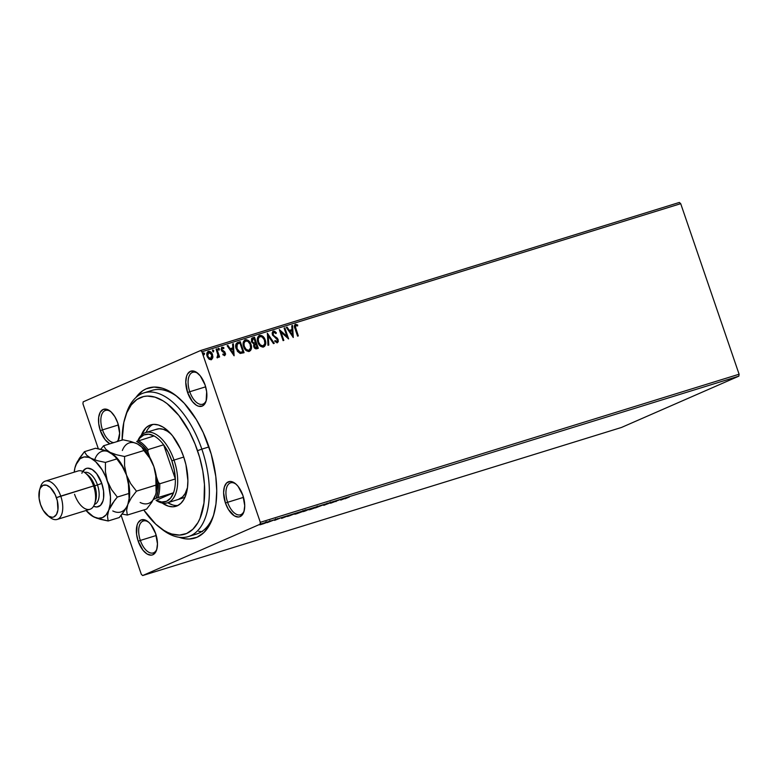 <?xml version="1.0" encoding="UTF-8"?>
<svg xmlns="http://www.w3.org/2000/svg" width="778" height="778" viewBox="0 0 778 778"><rect width="100%" height="100%" fill="white"/><g stroke="black" fill="none" stroke-linecap="round" stroke-linejoin="round"><path stroke-width="1.17" d="M192.331 534.865A75.203 38.783 -107.2 0 0 213.901 514.18A75.203 38.783 72.8 0 1 196.571 534.039L188.364 536.577A75.203 38.783 72.8 0 1 160.317 527.961A75.203 38.783 -107.2 0 0 161.6 529.011A75.203 38.783 -107.2 0 0 203.223 522.67A75.203 38.783 -107.2 0 0 201.842 449.13L197.524 450.666A71.858 37.052 72.8 0 1 198.837 520.939A71.858 37.052 72.8 0 1 159.062 526.998A71.858 37.052 72.8 0 1 143.765 509.969L155.726 524.139L163.788 530.324L167.834 532.492L171.831 534.019L179.553 535.089L186.662 533.484L192.866 529.264L197.943 522.612L199.995 518.44L203.972 503.055L204.449 484.441L202.805 471.021L199.635 457.396L195.074 444.082L189.307 431.596L178.852 415.452L167.076 403.626L163.03 400.835L154.987 397.14L147.266 396.07L143.619 396.537L136.928 399.464L131.258 404.93L126.824 412.719L123.799 422.542L122.127 440.251M208.903 446.747A78.549 40.505 72.8 0 1 213.435 515.765A78.549 40.505 72.8 0 1 179.086 537.267L185.115 538.794L189.268 539.008L197.029 537.258L203.817 532.658L209.36 525.374L211.606 520.813L213.464 515.697L215.953 503.998L216.731 490.724L215.788 476.389L211.217 454.099L203.223 432.578L196.338 419.585L184.318 403.354L175.624 395.331L166.784 389.904L162.407 388.232L153.966 387.065L146.206 388.815L142.675 390.77L135.878 397.558A78.549 40.505 72.8 0 1 176.373 395.905A78.549 40.505 72.8 0 1 208.903 446.747M102.502 429.884A16.708 8.616 -107.2 0 0 113.88 442.585A16.708 8.616 72.8 0 1 102.502 429.884L118.392 424.963L102.502 429.884A16.708 8.616 72.8 0 1 105.497 410.453A16.708 8.616 72.8 0 1 110.826 411.669A16.708 8.616 -107.2 0 0 102.035 413.867A16.708 8.616 -107.2 0 0 102.502 429.884L100.333 430.652L102.502 429.884M116.71 441.709A16.708 8.616 -107.2 0 0 119.083 438.364A16.708 8.616 72.8 0 1 116.71 441.709M117.896 441.427L119.627 433.317L117.789 423.028A18.38 9.482 72.8 0 1 118.849 439.181A18.38 9.482 72.8 0 1 117.955 441.321M109.902 443.81A18.38 9.482 72.8 0 1 100.333 430.652L105.108 439.658L109.902 443.81M189.764 391.742A16.708 8.616 -107.2 0 0 206.335 400.223A16.708 8.616 72.8 0 1 202.63 404.239A16.708 8.616 72.8 0 1 189.764 391.742L205.655 386.831L189.764 391.742A16.708 8.616 72.8 0 1 192.749 372.312A16.708 8.616 72.8 0 1 198.079 373.537A16.708 8.616 -107.2 0 0 189.297 375.725A16.708 8.616 -107.2 0 0 189.764 391.742L187.595 392.511L189.764 391.742M205.052 384.886A18.38 9.482 72.8 0 1 206.112 401.04A18.38 9.482 72.8 0 1 197.447 405.815A18.38 9.482 72.8 0 1 187.595 392.511L192.37 401.526L196.426 405.26L198.478 406.204L202.27 406.067L205.159 403.286L206.121 401.02L206.666 391.82L205.052 384.886L200.277 375.881L196.231 372.137L194.169 371.194L190.377 371.33L187.488 374.111L186.535 376.377L185.767 382.222L187.595 392.511A18.38 9.482 72.8 0 1 187.265 374.539A18.38 9.482 72.8 0 1 197.437 372.983A18.38 9.482 72.8 0 1 205.052 384.886M227.604 502.287A16.708 8.616 -107.2 0 0 244.185 510.767A16.708 8.616 72.8 0 1 240.48 514.783A16.708 8.616 72.8 0 1 227.604 502.287L243.504 497.366L227.604 502.287A16.708 8.616 72.8 0 1 230.599 482.856A16.708 8.616 72.8 0 1 235.929 484.072A16.708 8.616 -107.2 0 0 227.147 486.269A16.708 8.616 -107.2 0 0 227.604 502.287L225.445 503.055L227.604 502.287M242.901 495.43A18.38 9.482 72.8 0 1 243.961 511.584A18.38 9.482 72.8 0 1 235.296 516.359A18.38 9.482 72.8 0 1 225.445 503.055L228.382 509.415L234.266 515.804L238.301 517.02L240.12 516.611L243.008 513.83L243.961 511.564L244.73 505.719L242.901 495.43L238.126 486.415L236.133 484.256L232.019 481.738L230.045 481.456L226.631 482.944L224.375 486.921L223.607 492.766L225.445 503.055A18.38 9.482 72.8 0 1 225.105 485.083A18.38 9.482 72.8 0 1 235.287 483.527A18.38 9.482 72.8 0 1 242.901 495.43M140.341 540.428A16.708 8.616 -107.2 0 0 156.923 548.908A16.708 8.616 72.8 0 1 153.217 552.925A16.708 8.616 72.8 0 1 140.341 540.428L156.242 535.507L140.341 540.428A16.708 8.616 72.8 0 1 143.337 520.988A16.708 8.616 72.8 0 1 148.666 522.213A16.708 8.616 -107.2 0 0 139.884 524.401A16.708 8.616 -107.2 0 0 140.341 540.428L138.183 541.196L140.341 540.428M155.639 533.562A18.38 9.482 72.8 0 1 156.699 549.715A18.38 9.482 72.8 0 1 148.034 554.49A18.38 9.482 72.8 0 1 138.183 541.196L142.958 550.202L147.003 553.946L151.039 555.161L152.858 554.753L155.746 551.972L156.699 549.706L157.467 543.861L155.639 533.562L150.864 524.557L148.88 522.398L144.757 519.869L140.964 520.005L138.076 522.787L137.113 525.053L136.568 534.253L138.183 541.196A18.38 9.482 72.8 0 1 137.852 523.215A18.38 9.482 72.8 0 1 148.024 521.668A18.38 9.482 72.8 0 1 155.639 533.562M621.447 427.472L142.656 575.555L260.056 524.236L738.847 376.153L621.447 427.472L738.847 376.153L260.056 524.236L142.656 575.555L141.314 574.32L121.115 515.299L141.314 574.32L142.656 575.555L621.447 427.472M263.81 523.623L265.959 522.767C267.136 522.262 266.932 522.233 265.347 522.69L259.833 524.849L263.81 523.623M273.623 520.142L267.058 522.68L273.623 520.142M274.605 520.365L279.905 518.265L274.605 520.365M294.852 513.577L287.364 516.475L294.852 513.577M311.317 508.481L303.089 511.661L311.317 508.481M324.202 504.494L315.46 507.908L324.202 504.494M340.9 499.33L330.562 503.24L340.9 499.33M349.478 496.918L345.053 498.766L349.478 496.918M340.754 500.089L349.371 496.714L340.754 500.089M330.426 502.559L323.706 505.34L331.36 502.423M317.405 506.955L308.973 509.804L317.405 506.955C319.019 506.254 318.756 506.215 316.607 506.828L310.014 509.24C308.36 509.96 308.633 509.998 310.821 509.366L317.405 506.955C319.019 506.254 318.756 506.215 316.607 506.828M303.167 511.36L294.736 514.209L303.167 511.36C304.781 510.66 304.509 510.611 302.36 511.234L295.766 513.645C294.123 514.365 294.395 514.404 296.583 513.772L303.167 511.36C304.781 510.66 304.509 510.611 302.36 511.234M281.578 518.391L290.204 515.017L281.578 518.391M275.568 519.587L274.187 520.054L275.422 519.578M269.917 521.338L268.536 521.805L269.772 521.328M260.718 524.187L259.327 524.654L260.562 524.168M201.92 351.763L680.711 203.68L739.1 374.228L260.309 522.31L201.92 351.763L260.309 522.31L260.056 524.236L260.309 522.31L739.1 374.228L738.847 376.153L739.1 374.228L680.711 203.68L201.92 351.763L200.588 350.528L83.178 401.847L200.588 350.528L201.92 351.763M208.027 351.51L208.426 351.335C206.773 352.385 206.345 354.048 207.152 356.334L208.844 358.979L211.285 359.699L212.919 356.606L210.955 352.123L208.115 351.462L206.783 354.408L207.444 357.073L209.408 359.397L211.577 359.582L212.812 357.744L210.964 359.835M217.616 357.744L218.443 356.013L218.851 357.199L219.591 356.976L216.819 348.894L216.089 349.127L217.889 354.943L216.965 357.637L218.005 357.481L218.443 356.013L218.851 357.199L219.591 356.976L216.819 348.894L219.26 357.083L216.819 348.894L216.089 349.127L217.85 354.651L216.965 357.637L217.714 357.705M222.8 354.146L224.356 354.564L223.121 354L222.926 354.826L224.745 355.536L225.61 354.126L224.754 351.812L221.973 349.682L222.245 348.194L223.733 348.641L223.471 347.416L221.681 347.299L221.137 349.536L221.924 351.121L224.696 353.251L224.502 354.486L223.121 354L222.926 354.826L224.871 355.488M237.358 342.602L236.016 343.954L235.676 345.86L237.426 351.335L240.188 353.455L244.059 352.697L240.266 341.649L237.212 342.66M252.198 338.002L251.411 341.668L253.891 344.032L253.793 346.657C254.406 348.398 255.456 349.079 256.944 348.719L258.296 348.291L254.513 337.244L251.557 338.586L251.489 341.892L253.891 344.032L253.618 345.977L254.62 348.116L255.981 348.855L258.296 348.291L254.513 337.244L257.965 348.398L254.513 337.244L252.354 337.924M267.399 333.256L267.992 345.296L268.799 345.053L268.254 335.94L273.457 343.604L274.255 343.361L267.399 333.256L267.992 345.296L268.799 345.053L268.254 335.94L273.457 343.604L274.255 343.361L267.399 333.256M284.096 328.092L286.917 336.32L279.312 329.571L283.095 340.628L283.834 340.394L281.004 332.157L288.619 338.916L284.836 327.859L284.096 328.092L286.917 336.32L279.312 329.571L283.095 340.628L283.834 340.394L281.004 332.157L288.619 338.916L284.836 327.859L284.096 328.092M295.115 324.407L295.455 324.27C294.181 325.292 294.045 326.77 295.027 328.686L297.585 336.145L298.314 335.921L295.261 326.39L295.98 325.369L297.614 325.953L297.692 324.98L295.319 324.319L294.376 326.176L297.585 336.145L298.314 335.921L295.484 328.705L297.984 336.018L295.484 328.705L295.844 325.399L297.614 325.953L297.692 324.98L295.251 324.338M293.287 337.477L292.567 325.467L291.769 325.719L291.993 329.571L289.309 330.397L287.111 327.159L286.304 327.412L293.287 337.477L292.567 325.467L291.769 325.719L291.993 329.571L289.309 330.397L287.111 327.159L286.304 327.412L293.287 337.477M273.049 331.234L272.144 333.091L272.592 335.211L276.774 338.868L277.532 340.404L277.036 341.552L275.159 340.57L274.819 341.435L277.493 342.651L278.31 341.464L277.96 339.189L273.739 335.512L272.981 333.811L273.817 332.206L275.947 333.587L276.355 332.848L274.644 331.234L273.059 331.234L276.044 332.984L273.195 331.165M259.093 335.561L259.239 335.503C261.972 335.425 263.868 336.971 264.909 340.122L265.23 339.986C264.18 336.825 262.293 335.289 259.56 335.367L259.56 335.367C257.314 336.855 256.75 339.179 257.878 342.32C258.918 345.52 260.825 347.076 263.596 346.969C265.813 345.451 266.358 343.127 265.23 339.986L262.653 336.154L259.346 335.444L257.703 337.292L257.401 340.278L258.267 343.302L260.076 345.86L262.692 347.105L264.666 346.307L265.736 343.487L264.909 340.122C266.037 343.263 265.502 345.588 263.275 347.105M244.856 339.967L245.313 339.772C243.067 341.26 242.512 343.575 243.64 346.725C244.681 349.925 246.587 351.481 249.349 351.374C251.576 349.857 252.121 347.523 250.983 344.391L248.415 340.56L246.218 339.646L244.895 339.937L243.465 341.698L243.164 344.683L244.029 347.708L245.829 350.265L248.445 351.51L250.604 350.499L251.508 347.309L250.672 344.528C251.8 347.669 251.255 349.993 249.038 351.51M234.11 355.779L233.39 343.769L232.593 344.022L232.826 347.863L230.132 348.7L227.935 345.461L227.137 345.704L234.11 355.779L233.39 343.769L232.593 344.022L232.826 347.863L230.132 348.7L227.935 345.461L227.137 345.704L234.11 355.779M218.171 348.359L219.425 348.952L218.443 348.243L218.19 349.332L219.124 350.071L219.357 348.797L218.258 348.398L218.832 350.061L219.425 348.952L218.803 350.207M212.53 350.11L213.775 350.703L212.793 349.993L212.55 351.082L213.473 351.812L213.629 350.392L212.608 350.139L213.182 351.812L213.775 350.703L213.162 351.948M203.321 352.959L204.565 353.552L203.554 352.852L203.34 353.932L204.264 354.661L204.419 353.241L203.398 352.988L203.972 354.661L204.565 353.552L203.953 354.797M679.369 202.445L200.588 350.528L679.369 202.445L680.711 203.68L679.369 202.445M82.925 403.772L98.329 448.76L82.925 403.772L83.178 401.847L82.925 403.772M117.789 423.028L114.852 416.668L111.03 411.854L106.907 409.325L103.114 409.471L100.226 412.252L98.689 417.251L98.728 423.718L100.333 430.652A18.38 9.482 72.8 0 1 100.002 412.68A18.38 9.482 72.8 0 1 110.175 411.124A18.38 9.482 72.8 0 1 117.789 423.028M125.637 415.831A75.203 38.783 72.8 0 1 143.92 392.88L152.128 390.342A75.203 38.783 72.8 0 1 177.647 396.955A75.203 38.783 -107.2 0 0 148.17 392.054M198.74 531.403L202.533 531.53M295.455 324.27L297.692 324.98L297.322 325.797L296.846 324.766L294.998 324.455M295.708 325.457L295.484 328.705L294.95 326.527L295.844 325.399M286.333 327.441L287.111 327.159L288.988 330.533L291.993 329.571L288.988 330.533L286.333 327.441M291.769 325.758L292.567 325.467L292.946 337.185L292.256 325.612L291.769 325.758M289.688 331.574L292.314 334.822L289.688 331.574L291.993 334.968L290.009 331.438L292.071 330.796L292.314 334.822L292.071 330.796L289.688 331.574M284.106 328.131L284.836 327.859L288.181 338.712L284.106 328.131M280.693 332.294L283.503 340.501L280.693 332.294M279.419 329.901L286.917 336.32L279.419 329.901M273.603 332.303L272.806 334.637L273.817 332.206L275.947 333.587L276.355 332.848L275.811 333.412L274.722 331.613L272.835 331.321M273.379 331.097L272.378 334.705L277.415 339.898L276.929 341.591L275.645 341.474L274.838 340.715L276.929 341.591L275.159 340.57L274.819 341.435L277.308 342.728L278.135 339.616L277.182 338.051L273.059 335.182L273.739 335.512L272.708 333.266L273.817 332.206M277.182 342.787L277.999 341.6L277.814 339.762L276.987 342.865M267.301 333.713L273.914 343.468L267.301 333.713M267.933 336.077L268.478 345.15L267.933 336.077M259.56 335.367L259.025 335.581M263.693 346.939L265.356 344.197L264.724 339.636L262.342 336.291L259.239 335.503M263.032 345.928L260.416 345.383L258.442 342.631L257.936 338.945L259.482 336.689M263.061 345.909L260.358 344.926L258.617 342.096L258.257 338.809L259.638 336.631C257.829 337.827 257.382 339.694 258.296 342.232L258.617 342.096C257.693 339.558 258.15 337.691 259.969 336.495C262.157 336.446 263.664 337.691 264.491 340.219C265.405 342.738 264.967 344.615 263.178 345.85C260.961 345.879 259.444 344.635 258.617 342.096L258.296 342.232C259.132 344.771 260.649 346.025 262.857 345.986L263.217 345.831M259.58 336.66L262.118 336.913L264.345 339.821L264.851 343.497L263.178 345.85M252.597 337.837L252.033 338.06M253.006 339.004L251.829 341.581L253.667 343.195L255.194 342.826L253.978 343.059L252.15 341.445L253.317 338.868L254.163 338.605L255.252 342.855L253.365 343.156L252.111 342.194L251.8 339.889L252.646 339.13M256.088 347.766L254.941 347.649L254.095 346.142L254.153 344.946L255.262 344.1L254.211 346.55L256.857 347.533L256.088 347.766M257.168 347.387L254.211 346.55L255.962 343.847L257.168 347.387L255.836 347.708L254.814 347.017L254.367 345.364L254.921 344.246L255.962 343.847L257.168 347.387M255.048 344.177L255.583 343.964M252.762 339.082L254.163 338.605L255.573 342.709L253.686 343.02L252.432 342.057L252.121 339.753L253.317 338.868M245.313 339.772L245.002 339.908C247.735 339.83 249.621 341.367 250.672 344.528L250.983 344.391C249.942 341.231 248.056 339.694 245.313 339.772L244.992 339.889M249.456 351.345L251.109 348.602L250.487 344.041L247.686 340.404L244.788 339.986M248.785 350.333L246.587 350.051L244.759 348.165L243.699 343.351M243.796 342.904L245.245 341.095M249.252 350.051L248.931 350.256C246.723 350.285 245.206 349.03 244.37 346.492L244.059 346.638C244.885 349.176 246.402 350.421 248.62 350.392L246.12 349.332L244.37 346.492C243.456 343.964 243.903 342.096 245.731 340.9C247.919 340.852 249.427 342.096 250.253 344.625C251.158 347.144 250.72 349.021 248.931 350.256L248.824 350.314M245.342 341.056L247.881 341.318L250.108 344.226L250.613 347.902L248.931 350.256M245.41 341.036C243.592 342.232 243.135 344.1 244.059 346.638L244.117 342.767L245.731 340.9M238.049 342.33C235.627 343.526 235.024 345.695 236.22 348.855L240.188 353.455L244.059 352.697L240.266 341.649L243.728 352.804L239.955 341.785L237.309 342.621M237.961 343.691L236.94 344.284L236.638 348.768L239.906 352.424L242.931 351.792L240.217 352.288L236.959 348.632L237.251 344.139L239.925 343.01L242.931 351.792L239.614 352.366L237.475 350.557L236.22 346.045L237.835 343.75M239.332 352.269L238.788 351.977M227.157 345.743L227.935 345.461L229.811 348.836L232.826 347.863L229.811 348.836L227.157 345.743M232.593 344.061L233.39 343.769L233.77 355.488L233.079 343.915L232.593 344.061M230.521 349.876L233.137 353.124L230.521 349.876L232.817 353.27L230.833 349.74L232.894 349.098L233.137 353.124L232.894 349.098L230.521 349.876M222.294 348.165L221.662 349.818L222.43 348.106L223.733 348.641L223.899 347.766L221.691 347.28L223.899 347.766L221.749 347.251L221.253 349.954L224.696 353.251L224.142 354.651M222.946 354.262L224.356 354.564M223.578 347.902L223.481 348.427L223.578 347.902M222.411 350.401L223.481 350.985L222.411 350.401M224.754 351.812L223.169 351.131L224.754 351.812L225.095 353.124L224.754 351.812M224.579 355.614L225.095 353.124L224.424 355.682M224.725 355.536L224.978 352.804L221.954 350.382L221.924 348.33M222.683 347.319L222.177 347.212M218.939 350.139L219.104 349.098L218.248 348.349M217.509 357.773L218.122 356.149L217.305 357.88M213.289 351.889L213.396 350.684L212.598 350.1M208.426 351.335L208.105 351.481C210.089 351.393 211.47 352.502 212.229 354.797L212.55 354.661C211.781 352.366 210.41 351.257 208.426 351.335L208.164 351.432M212.812 357.744L212.55 354.661L212.812 357.744M211.256 359.728L212.501 357.89L212.102 354.447L210.177 351.889L207.95 351.53M208.689 352.415L207.561 356.236L208.767 352.327L211.811 354.885L210.634 358.843L207.561 356.236L210.634 358.843L208.737 358.172L207.561 356.236L207.318 354.029L208.222 352.56M208.446 352.473L210.643 352.959L211.713 354.612L212.054 357.102L210.926 358.716M204.079 354.739L204.186 353.533L203.389 352.94M242.931 351.792L239.935 352.23L237.796 350.421L236.531 346.589L237.455 343.973L239.925 343.01L242.931 351.792M210.828 358.736L209.058 358.026L207.882 356.1L207.687 353.63L208.767 352.327M342.028 499.525L344.926 498.387L342.028 499.525M335.872 500.915L336.086 501.538L335.872 500.915M335.726 500.983L335.931 501.577L335.726 500.983M329.911 502.792L330.485 502.734M328.005 503.774L327.324 503.774M323.629 505.282L324.533 505.126M325.116 504.873L324.319 504.358M310.014 509.24C308.36 509.96 308.633 509.998 310.821 509.366M311.356 509.123C309.644 509.619 309.44 509.58 310.743 509.016L316.062 507.071C317.764 506.585 317.959 506.624 316.665 507.178L311.356 509.123C309.644 509.619 309.44 509.58 310.743 509.016L316.062 507.071C317.764 506.585 317.959 506.624 316.665 507.178L310.743 509.016M303.576 511.409L304.412 511.331M305.598 510.893L307.349 510.047L305.598 510.893M307.942 509.862L310.014 508.958L307.942 509.862M304.83 511.127L304.324 511.175M295.766 513.645C294.123 514.365 294.395 514.404 296.583 513.772M297.118 513.529C295.407 514.025 295.202 513.986 296.506 513.422L301.815 511.477C303.517 510.99 303.721 511.02 302.428 511.584L297.118 513.529C295.407 514.025 295.202 513.986 296.506 513.422L301.815 511.477C303.517 510.99 303.721 511.02 302.428 511.584L296.506 513.422M288.473 515.892L287.996 516.378M295.766 513.363L288.91 516.028L295.766 513.363M282.861 517.827L285.73 516.621L282.861 517.827M277.24 518.625L277.124 519.305M260.562 524.44L259.833 524.849M265.959 522.767L265.959 522.767C267.136 522.262 266.932 522.233 265.347 522.69M261.651 524.314L264.831 522.855L261.301 524.207M316.062 507.071L317.482 506.731L316.665 507.178M301.815 511.477L303.245 511.136L302.428 511.584M156.65 429.184A36.77 18.954 72.8 0 1 170.888 433.842M141.285 435.32A42.615 21.979 72.8 0 1 150.815 424.866A42.615 21.979 72.8 0 1 183.637 456.735L185.942 464.758L187.887 480.6L187.459 487.796L186.107 494.147L183.89 499.398L180.875 503.347L177.199 505.846L172.988 506.799L168.408 506.167L162.223 503.045A42.615 21.979 72.8 0 0 176.003 506.293L176.081 506.264M152.926 424.428A42.615 21.979 -107.2 0 0 146.031 432.471L147.032 430.487M143.92 392.88A75.203 38.783 72.8 0 1 201.842 449.13L208.961 446.932L201.842 449.13A75.203 38.783 72.8 0 1 188.364 536.577M141.275 435.32L145.943 427.812L149.619 425.313L153.83 424.36L158.411 424.992L163.186 427.18L167.96 430.856L172.57 435.855L180.564 449.052L183.637 456.735A42.615 21.979 72.8 0 1 176.003 506.293M167.766 502.714A42.615 21.979 -107.2 0 0 177.997 505.457M167.737 502.705L172.512 504.893M178.444 499.408L178.376 499.437A36.77 18.954 72.8 0 0 187.498 487.553L185.183 493.485L182.587 496.899L178.298 499.457M155.619 429.563L159.257 428.746L163.205 429.291L167.319 431.187L171.442 434.348M201.842 449.13A75.203 38.783 -107.2 0 0 161.542 394.718A75.203 38.783 -107.2 0 0 126.104 414.246L125.151 417.339A71.858 37.052 72.8 0 1 159.013 398.676A71.858 37.052 72.8 0 1 197.524 450.666L201.842 449.13M122.127 440.027A71.858 37.052 72.8 0 1 125.151 417.339M154.054 435.943A35.098 18.098 72.8 0 1 163.633 444.792A35.098 18.098 72.8 0 1 171.86 460.839L174.019 460.07A36.77 18.954 -107.2 0 0 137.687 441.058A36.77 18.954 72.8 0 1 145.71 432.568A36.77 18.954 72.8 0 1 174.019 460.07L183.744 457.056L174.019 460.07A36.77 18.954 72.8 0 1 167.435 502.821A36.77 18.954 72.8 0 1 156.077 500.38A36.77 18.954 -107.2 0 0 175.128 495.109A36.77 18.954 -107.2 0 0 174.019 460.07L171.86 460.839L168.223 452.242L163.633 444.792L175.332 478.956L174.291 469.961L171.86 460.839A35.098 18.098 72.8 0 1 175.332 478.956A35.098 18.098 72.8 0 1 173.513 492.795L156.349 500.293L161.688 502.014L166.56 501.275L170.596 498.124L173.513 492.795A35.098 18.098 72.8 0 1 156.349 500.293L173.513 492.795A35.098 18.098 -107.2 0 0 175.332 478.956L159.733 483.78L158.255 482.117L156.349 476.554L158.255 482.117A34.096 17.583 72.8 0 1 156.135 498.29L173.513 492.795L157.915 497.619A35.098 18.098 -107.2 0 0 159.733 483.78A35.098 18.098 72.8 0 1 157.915 497.619L156.135 498.29L158.031 490.967L158.255 482.117L159.733 483.78L175.332 478.956L163.633 444.792A35.098 18.098 -107.2 0 0 154.054 435.943L148.715 434.212L143.852 434.951L139.807 438.102L137.969 440.951A35.098 18.098 72.8 0 1 154.054 435.943L136.665 441.437A34.096 17.583 72.8 0 1 147.878 451.794L148.034 449.616L163.633 444.792L148.034 449.616A35.098 18.098 -107.2 0 0 138.455 440.766A35.098 18.098 72.8 0 1 148.034 449.616L147.878 451.794L142.432 445.415L136.665 441.437L154.054 435.943M149.775 457.347L147.878 451.794L149.775 457.347M153.558 499.418L156.135 498.29L153.558 499.418M57.164 519.432L89.995 509.279A20.053 10.338 -107.2 0 0 93.584 485.958L94.731 485.803A16.708 8.616 -107.2 0 0 87.817 474.988L85.279 472.975A20.053 10.338 72.8 0 1 93.584 485.958A20.053 10.338 -107.2 0 0 78.14 470.953L45.309 481.115A20.053 10.338 72.8 0 1 60.752 496.111A20.053 10.338 -107.2 0 0 50.006 481.601A20.053 10.338 -107.2 0 0 40.553 486.804L39.6 489.897A16.708 8.616 72.8 0 1 47.477 485.56A16.708 8.616 72.8 0 1 56.434 497.648L93.584 485.958L60.752 496.111A20.053 10.338 72.8 0 1 57.164 519.432A20.053 10.338 72.8 0 1 48.703 516.242M47.487 515.396L50.025 517.409A20.053 10.338 -107.2 0 0 61.122 515.717A20.053 10.338 -107.2 0 0 60.752 496.111L56.434 497.648A16.708 8.616 72.8 0 1 56.736 513.995A16.708 8.616 72.8 0 1 47.487 515.396A16.708 8.616 72.8 0 1 40.563 504.582A16.708 8.616 72.8 0 1 39.6 489.897L39.104 498.28L40.563 504.582L43.237 510.358L48.586 516.174L52.252 517.282L53.906 516.913L56.531 514.375L57.932 509.833L57.339 500.799L55.228 494.633L50.288 487.495L46.544 485.2L43.091 485.326L40.466 487.855L39.6 489.916M94.576 504.358A16.708 8.616 -107.2 0 0 97.474 484.957L101.792 483.42A20.053 10.338 72.8 0 1 93.564 506.274L96.783 506.974L100.498 505.35L102.959 501.022L103.591 498.037L103.552 490.986L101.792 483.42L97.474 484.957A16.708 8.616 -107.2 0 0 84.598 472.46L84.588 472.46M40.125 488.516A20.053 10.338 72.8 0 1 45.309 481.115M86.601 474.142A16.708 8.616 72.8 0 1 94.731 485.803L97.474 484.957L94.731 485.803A16.708 8.616 72.8 0 1 95.169 501.868M90.579 514.89L93.632 516.855A31.752 16.377 72.8 0 1 90.355 514.715A31.752 16.377 72.8 0 1 86.076 510.485L93.632 516.855L98.3 518.265L102.55 517.584L106.1 514.851L108.706 510.271L110.194 504.134L110.466 496.879L108.56 484.966L105.876 477.128L102.268 470.009L95.665 461.704L86.64 455.198L84.432 451.687L95.548 448.254L103.513 449.956L110.068 452.378L115.659 457.201L122.311 466.489L126.503 475.066A31.752 16.377 -107.2 0 0 113.345 454.517A31.752 16.377 -107.2 0 0 113.121 454.342A31.752 16.377 72.8 0 1 126.503 475.066L128.428 484.324L129.09 498.523L127.855 504.348L131.326 497.862L136.451 491.151L155.765 485.171L136.451 491.151L130.685 483.644L126.503 475.066A31.752 16.377 72.8 0 1 128.312 503.035L127.855 504.348A31.752 16.377 72.8 0 1 112.791 510.932A31.752 16.377 -107.2 0 0 127.855 504.348L126.629 510.174L127.31 515.055L146.624 509.084L127.31 515.055L122.097 514.044L127.31 515.055L126.629 510.174L127.855 504.348L131.326 497.862L136.451 491.151L130.685 483.644L126.503 475.066L124.568 465.789L124.587 456.501L116.622 454.799L110.068 452.378A31.752 16.377 -107.2 0 0 94.994 458.962A31.752 16.377 72.8 0 1 110.068 452.378L105.789 449.276L103.581 445.765L122.905 439.794L130.869 441.496L137.424 443.917L141.703 447.019L143.911 450.53L124.587 456.501L116.622 454.799L110.068 452.378L105.789 449.276L103.581 445.765L122.905 439.794L130.869 441.496L137.424 443.917A31.752 16.377 -107.2 0 0 122.35 450.501M103.581 445.765L100.761 449.266L103.581 445.765M155.697 494.507L151.749 502.364L146.624 509.084L151.749 502.364L155.678 494.565A31.752 16.377 -107.2 0 0 155.697 494.507A31.752 16.377 -107.2 0 0 153.859 466.606L155.785 475.883L156.125 492.834L155.785 475.883L153.859 466.606A31.752 16.377 -107.2 0 0 140.711 446.057A31.752 16.377 -107.2 0 0 140.478 445.882M91.172 515.357L96.637 518.158L108.161 520.978L107.481 516.096L108.706 510.271A31.752 16.377 72.8 0 1 93.632 516.855L100.148 519.266L108.161 520.978L107.481 516.096L108.706 510.271L114.59 500.429L117.303 497.074L128.409 493.631L117.303 497.074L111.526 489.566L107.345 480.989L105.419 471.731L105.438 462.424L116.544 458.991L105.438 462.424L97.474 460.722L88.556 457.338L84.053 456.968L80.124 458.689L75.845 464.884A31.752 16.377 72.8 0 1 90.919 458.3A31.752 16.377 72.8 0 1 107.345 480.989A31.752 16.377 72.8 0 1 108.706 510.271L112.168 503.784L117.303 497.074L111.526 489.566L107.345 480.989L105.419 471.731L105.438 462.424L97.474 460.722L90.919 458.3L86.64 455.198L84.432 451.687L95.548 448.254L107.004 451.055L114.337 455.48L122.311 466.489L126.503 475.066L128.428 484.324L129.09 498.523L128.312 503.035A31.752 16.377 -107.2 0 0 128.331 502.967A31.752 16.377 -107.2 0 0 126.503 475.066L124.568 465.789L124.587 456.501L143.911 450.53L149.677 458.028L153.859 466.606L148.783 455.626L144.494 449.703L140.672 446.027M140.147 502.471A31.752 16.377 -107.2 0 0 155.221 495.887L154.044 498.397M139.807 445.376L137.424 443.917L141.703 447.019L149.677 458.028L153.859 466.606L155.999 474.599L156.971 482.486L156.709 489.751L155.668 494.584M139.855 445.395L140.711 446.057M137.424 443.917L135.061 442.954M112.499 453.856L113.345 454.517M121.981 514.19L119.267 517.545L108.161 520.978L119.267 517.545L124.392 510.835L121.981 514.19M126.386 507.528L124.392 510.835L126.386 507.528M75.845 464.884L79.337 458.359L84.432 451.687L77.343 461.655L74.951 467.782L74.221 472.168A31.752 16.377 72.8 0 1 75.369 466.265A31.752 16.377 72.8 0 1 75.845 464.884L75.388 466.216M82.633 471.663L85.784 468.628L87.768 468.181L92.174 469.513L96.589 473.588L101.792 483.42A20.053 10.338 72.8 0 0 91.396 469.076A20.053 10.338 72.8 0 0 81.875 473.296M94.478 504.387L94.469 504.397A16.708 8.616 -107.2 0 0 97.474 484.957A16.708 8.616 -107.2 0 0 87.7 472.547M94.741 503.58L95.704 500.487A16.708 8.616 -107.2 0 0 94.731 485.803L93.584 485.958A20.053 10.338 72.8 0 1 94.741 503.58A20.053 10.338 72.8 0 1 85.298 508.783A20.053 10.338 72.8 0 1 74.552 494.273M330.543 502.656L330.329 502.024M327.324 503.794L327.1 503.162M327.081 504.105L326.857 503.473M309.907 509.464L309.693 508.831M317.482 506.741L317.268 506.108M303.089 511.671L302.875 511.039M305.073 510.728L304.859 510.096M304.023 511.34L303.809 510.708M305.978 510.407L305.764 509.775M295.669 513.869L295.455 513.237M303.245 511.146L303.031 510.514M288.337 516.135L288.113 515.503M275.723 519.51L275.509 518.877M270.073 521.25L269.859 520.618M266.689 522.378L266.465 521.746M260.727 524.518L260.504 523.886M265.804 522.68L265.59 522.048M260.863 524.1L260.649 523.468M161.6 529.011L159.062 526.998M156.728 429.164L145.71 432.568M184.892 497.424L167.435 502.821"/></g></svg>
